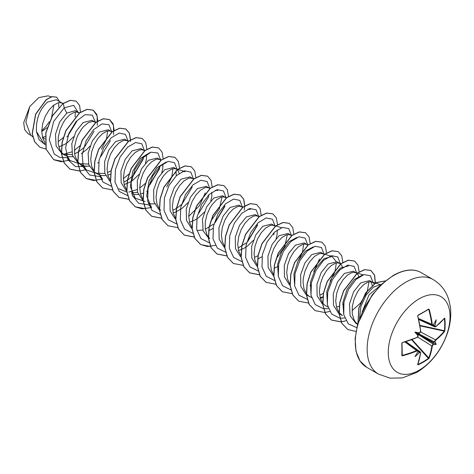 <?xml version="1.0" encoding="UTF-8"?>
<svg xmlns="http://www.w3.org/2000/svg" width="474" height="474" viewBox="0 0 474 474"><rect width="100%" height="100%" fill="white"/><g stroke="black" fill="none" stroke-linecap="round" stroke-linejoin="round"><path stroke-width="0.71" d="M433.064 325.395L435.855 326.527A87.169 48.994 -1.3 0 0 444.505 318.173L444.819 318.368A86.973 67.142 30.8 0 1 445.127 324.577A86.973 67.142 30.8 0 1 444.819 330.668L444.434 330.739A86.659 66.899 -149.2 0 0 444.742 324.672A86.659 66.899 -149.2 0 0 444.434 318.487L444.339 318.469M419.478 333.163L419.703 332.973A64.369 24.316 169.7 0 0 414.91 332.078L417.375 333.5L419.478 333.163L420.574 331.208A87.169 48.994 -118.7 0 0 417.671 315.998L417.997 315.174A86.973 23.119 -18.8 0 0 423.525 312.105A86.973 23.119 -18.8 0 0 428.644 309.03L428.514 309.297A86.659 23.036 161.2 0 1 423.519 312.301M419.146 370.194A43.691 25.223 -60 0 1 388.253 352.36A43.691 25.223 -60 0 1 419.146 298.851A43.691 25.223 -60 0 1 450.039 316.685A43.691 25.223 -60 0 1 419.146 370.194M428.644 309.03L429.201 309.338L428.3 309.451M429.201 309.338A87.169 51.63 58.7 0 1 432.264 324.459L433.254 325.152L432.875 325.413L432.175 325.306L431.814 324.512A86.861 51.441 -121.3 0 0 428.757 309.451M434.871 326.082A64.369 63.398 132.4 0 0 436.216 319.778A64.369 10.878 122.2 0 1 433.254 325.152L433.07 325.318M444.819 330.668L444.505 331.492L444.434 330.739L419.846 325.354M444.505 331.492A87.169 51.63 -178.7 0 1 435.855 340.03L434.871 341.736L434.35 341.843L417.855 333.388M417.517 333.969L433.088 344.029L433.254 344.533A64.369 28.203 68.2 0 0 436.216 344.379A64.369 28.209 171.8 0 0 434.871 341.736M433.254 344.533L432.264 346.239A87.169 51.63 58.7 0 1 429.201 358L428.644 358.688A86.973 67.142 -150.8 0 1 423.525 361.994A86.973 67.142 -150.8 0 1 417.997 364.832L417.671 364.66A87.169 48.994 -118.7 0 0 420.574 352.988L417.849 350.499L418.086 351.424A64.369 10.878 117.8 0 1 414.91 356.679A64.369 63.398 107.6 0 0 419.703 352.36M373.548 293.187L364.281 307.585M374.229 283.938L373.299 282.824L369.655 280.62L360.732 282.889L353.64 291.771L349.462 303.994L350.114 315.731L355.891 323.327L357.609 324.323M372.611 282.326L370.081 281.728L368.085 282.089L363.688 284.596L359.292 289.259L357.295 292.257L354.072 299.159L352.289 306.625L352.259 313.818L354.102 319.926L355.701 322.356L357.633 324.228M42.5 137.436L45.202 136.536M44.989 139.03L42.393 137.016M62.912 103.605L56.341 99.73L47.566 102.082C39.609 109.405 35.9 119.205 36.433 131.476L43.442 142.941L45.071 143.877M62.295 103.166L59.76 102.568L57.763 102.929L53.366 105.435L48.97 110.098L45.214 116.426L42.66 123.714L41.724 131.144L42.63 137.887L44.989 142.692M58.835 146.875L64.683 144.398L67.746 142.348L73.624 136.708M79.359 113.132L75.242 110.643L66.745 113.156L59.653 122.049L55.476 134.255L56.122 145.986L61.904 153.594L66.082 155.916L68.754 156.687L72.949 156.74M71.663 151.911L63.469 154.346L72.214 154.595M78.625 112.599L76.095 112L74.098 112.356L69.702 114.862L65.305 119.531L63.309 122.523L60.085 129.432L58.302 136.891L58.272 144.084L60.115 150.193L61.715 152.622L64.861 155.3M95.689 122.559L92.003 120.319L83.074 122.582L75.994 131.452L71.811 143.681L72.463 155.431L78.234 163.026L80.059 164.081M79.774 163.761L88.543 164.028M94.96 122.025L92.424 121.427L88.271 122.748L83.791 126.38L81.635 128.958L77.878 135.286L76.421 138.858L74.637 146.324L74.608 153.511L75.295 156.746L78.044 162.055L80.053 163.974L82.417 165.343L85.083 166.119L89.278 166.173M112.024 131.991L108.333 129.752L99.41 132.015L92.317 140.908L88.14 153.12L88.792 164.851L94.569 172.453L96.394 173.508M96.109 173.194L104.878 173.46M111.289 131.458L108.759 130.86L106.763 131.215L102.366 133.721L97.97 138.39L94.213 144.712L91.654 152L90.724 159.436L91.63 166.178L93.982 170.984M95.422 172.601L98.746 174.77L101.418 175.546L105.613 175.599M107.835 175.167L110.513 174.26M128.241 141.323L124.668 139.178L115.739 141.442L108.878 149.92L104.63 161.622L104.795 173.152L109.796 181.157M127.625 140.885L125.095 140.286L123.098 140.642L118.696 143.154L114.299 147.817L110.543 154.145L107.989 161.433L107.053 168.863L107.959 175.605L110.318 180.41M124.164 184.593L130.012 182.117L133.076 180.067L138.953 174.426M144.689 150.851L140.997 148.611L132.074 150.874L125.207 159.353L120.959 171.078L121.137 182.614L126.143 190.595M131.576 192.764L137.543 192.314M143.954 150.317L141.424 149.719L139.427 150.074L135.031 152.581L130.634 157.249L126.878 163.571L124.318 170.859L123.388 178.295L124.295 185.038L126.653 189.843M131.837 193.801L134.083 194.405L138.278 194.459M140.5 194.02L143.195 193.114M161.018 160.277L157.332 158.038L148.409 160.301L141.501 168.857L137.27 180.635L137.507 192.189L142.615 200.129M160.289 159.744L157.759 159.146L155.762 159.501L151.366 162.007L146.964 166.676L143.207 173.004L140.654 180.292L139.717 187.722L140.624 194.464L143.124 199.459M148.166 203.233L150.412 203.838L154.607 203.891M177.24 169.609L173.668 167.47L164.739 169.733L157.872 178.224L153.623 189.95L153.807 201.503L158.843 209.484M176.618 169.177L174.088 168.578L172.092 168.934L167.695 171.44L163.299 176.109L159.542 182.431L156.989 189.719L156.053 197.154L156.959 203.897L159.317 208.702M159.46 208.886L160.757 210.32M173.164 212.879L175.848 211.979M193.576 179.042L189.997 176.897L181.074 179.16L174.201 187.651L169.953 199.376L170.136 210.9L175.143 218.887M192.954 178.603L190.424 178.005L188.427 178.36L184.031 180.867L179.628 185.535L175.872 191.863L173.318 199.151L172.382 206.581L173.288 213.324L175.647 218.129M189.493 222.312L195.341 219.835L198.405 217.785L204.282 212.145M209.905 188.468L206.332 186.329L197.403 188.593L190.524 197.107L186.282 208.844L186.478 220.374L191.526 228.355M196.906 230.483L202.872 230.032M209.289 188.036L206.753 187.437L204.756 187.793L200.36 190.299L195.963 194.968L192.207 201.29L189.653 208.578L188.717 216.014L189.624 222.756L192.124 227.745M226.353 197.996L222.662 195.756L213.738 198.019L206.658 206.889L202.469 219.112L203.121 230.868L208.898 238.463M225.618 197.462L223.088 196.864L221.091 197.22L216.695 199.726L212.299 204.395L210.302 207.393L207.079 214.295L205.295 221.761L205.266 228.948L207.108 235.057L209.751 238.606M242.682 207.422L238.997 205.189L230.068 207.452L223.171 215.984L218.935 227.745L219.16 239.287L224.232 247.244M241.953 206.895L239.417 206.297L237.421 206.652L233.024 209.158L228.628 213.821L224.872 220.149L222.318 227.437L221.382 234.873L222.288 241.616L224.646 246.421M238.493 250.598L244.341 248.127L247.404 246.071L253.282 240.431M257.856 216.073L255.326 214.615L246.403 216.879L239.53 225.369L235.288 237.089L235.465 248.619L240.484 256.612M258.283 216.322L255.753 215.723L253.756 216.079L249.36 218.585L244.963 223.254L241.207 229.582L238.647 236.87L237.717 244.3L238.623 251.042L241.118 256.037M275.234 226.187L271.661 224.048L262.732 226.311L255.871 234.784L251.623 246.498L251.795 258.04L256.795 266.027M274.618 225.754L272.088 225.156L270.091 225.511L265.689 228.018L261.293 232.681L257.536 239.009L254.982 246.296L254.046 253.732L254.953 260.475L257.453 265.464M291.682 235.714L287.991 233.475L279.067 235.738L272.171 244.282L267.934 256.043L268.16 267.585L273.243 275.542M290.947 235.181L288.417 234.583L286.42 234.938L282.024 237.444L277.628 242.113L273.871 248.441L271.312 255.729L270.381 263.159L271.288 269.902L273.646 274.707M308.011 245.141L304.326 242.901L295.403 245.171L288.536 253.643L284.287 265.351L284.453 276.881L289.46 284.886M307.282 244.614L304.752 244.009L302.756 244.371L298.359 246.877L293.957 251.54L290.201 257.868L287.647 265.156L286.711 272.591L287.617 279.334L289.975 284.139M323.185 253.791L320.661 252.334L311.732 254.597L304.871 263.076L300.617 274.796L300.794 286.326L305.795 294.313M324.589 254.218L321.082 253.442L319.085 253.797L314.689 256.304L310.292 260.973L308.296 263.971L305.078 270.873L303.289 278.339L303.046 282.018L303.952 288.761L306.702 294.07L308.704 295.989L311.495 297.524M320.157 297.749L322.841 296.843M340.569 263.905L336.99 261.761L328.067 264.03L321.182 272.538L316.94 284.27L317.136 295.8L322.172 303.781M339.947 263.467L337.417 262.869L335.42 263.23L331.024 265.736L326.622 270.399L322.865 276.727L320.311 284.015L319.375 291.451L320.282 298.193L322.64 302.993M322.782 303.182L325.04 305.422L327.824 306.956M336.487 307.176L339.171 306.275M358.83 277.1L358.066 274.79L356.969 273.391L353.326 271.193L344.397 273.457L337.518 281.959L333.275 293.708L333.477 305.268L338.537 313.231M356.282 272.9L353.746 272.301L351.749 272.657L347.353 275.163L342.957 279.832L339.2 286.16L336.647 293.447L335.711 300.877L336.617 307.62L338.975 312.425M339.117 312.609L342.512 315.607L339.556 313.901M41.724 131.446L47.05 127.684M58.871 107.189L58.539 102.722M67.995 135.7L76.788 121.409M74.91 153.689L78.37 151.935M78.542 151.834L84.449 147.189L94.077 131.215M81.338 153.635L86.985 149.304L89.953 146.134M100.784 156.621L110.412 140.642M97.674 163.068L98.681 162.434M107.574 172.548L111.035 170.794M123.91 181.975L127.37 180.227M127.542 180.12L133.443 175.481L143.077 159.501L143.575 156.947M145.435 163.204L146.46 159.175L146.507 154.512M149.778 184.907L159.412 168.928L159.91 166.38M146.673 191.354L147.675 190.72M161.764 172.637L162.789 168.608L162.843 163.945M176.239 175.807L176.014 170.77M179.172 173.371L178.408 171.067L177.353 169.71M172.903 210.266L176.364 208.513M176.535 208.412L182.443 203.767M175.996 211.914L182.075 208.353L187.953 202.712M198.778 213.199L208.406 197.214L208.904 194.666M210.764 200.923L211.789 196.894L211.837 192.231M205.574 229.126L213.507 224.107M215.107 222.626L224.741 206.646M208.524 230.832L213.01 228.438M238.238 247.985L246.261 242.884M247.772 241.485L257.406 225.506M254.568 257.412L258.028 255.658M273.735 234.938L274.239 232.384M257.66 259.065L262.004 256.73M276.093 238.635L277.118 234.612L277.172 229.949M273.996 268.491L278.339 266.157M309.996 285.65L311.003 285.016M324.234 254.473L323.612 254.04M319.897 295.13L323.357 293.382M342.501 267.668L341.73 265.363L340.676 264M342.666 304.509L343.668 303.875M372.303 285.484L370.958 281.775M41.724 130.836L46.245 126.12L49.255 121.771M31.474 135.706L28.12 133.769L24.642 129.55L23.7 122.742L29.732 106.543L38.85 97.597L48.004 95.855L51.204 96.82M53.918 105.009L51.63 117.019M29.732 106.543L25.869 122.251L30.52 134.812L32.736 136.891M66.745 113.156L64.191 107.847L73.677 105.323L78.092 112.291M68.031 135.605L66.828 136.844M45.143 144.629L39.129 139.8L36.433 131.476M66.982 157.706L59.908 157.421L54.232 154.044L49.266 139.8L53.621 121.545L64.191 107.847L63.303 103.492L70.371 100.358L76.13 101.187L79.579 105.418L80.491 112.32M45.996 149.067L39.976 147.29L34.774 141.904L32.303 133.763L35.68 114.281L46.369 99.635L52.087 96.696L56.69 97.2L59.558 101.59M63.166 103.415L52.389 115.721L45.759 132.797L46.031 149.192L53.763 159.75L46.168 149.269L45.895 132.874L52.525 115.798L63.166 103.415L70.235 100.281L76.065 101.152M39.905 147.248L34.638 141.821L32.167 133.686L35.544 114.204L46.233 99.552L51.95 96.619L56.625 97.158M44.295 129.829L41.724 131.387M75.295 112.071L75.099 116.948M63.409 137.543L58.077 141.726M359.482 318.492L360.951 306.34L366.201 294.935L373.453 287.102L380.421 284.684M343.715 314.475L342.892 302.329L347.027 289.383L354.38 279.399L362.255 275.157M368.985 281.858L367.166 291.866L360.673 302.809M360.364 303.176L352.04 310.63M327.38 305.037L326.764 291.617L331.93 277.705L340.391 268.077L348.461 265.92M311.051 295.622L310.429 282.202L315.589 268.29L324.062 258.644L332.126 256.493L336.078 261.37M336.315 262.999L335.017 271.572L330.082 281.206M294.721 286.189L293.892 274.055L298.016 261.121L305.375 251.119L313.249 246.877M319.565 258.946L313.747 271.786M278.386 276.763L277.563 264.611L281.692 251.682L289.045 241.687L296.925 237.444M303.656 244.14L302.353 252.719L297.417 262.347M287.321 234.707L284.756 246.486L276.152 258.792M247.926 209.153L250.462 209.348M215.261 190.293L217.797 190.483M221.992 196.988L219.421 208.785L210.823 221.074M205.236 192.942L199.477 205.692L188.717 216.334M182.597 171.434L185.133 171.624M148.712 204.916L151.603 207.63L146.685 196.118L149.037 180.79L156.924 167.701L166.256 162.013M172.992 168.703L171.695 177.288L166.753 186.916M145.068 201.491L135.268 198.203L130.356 186.697L132.708 171.351L140.594 158.269L149.932 152.575M145.494 183.355L139.717 188.048M136.992 189.63L128.804 192.065M126.842 192.077L118.938 188.771M129.159 173.928L123.388 178.621M99.712 176.63L102.603 179.344L98.728 173.04M96.074 173.206L86.274 169.911L82.399 163.607M107.663 130.984L106.36 139.569L101.424 149.197M79.739 163.779L69.939 160.479L66.064 154.174M80.165 145.631L74.388 150.329M95.44 122.351L92.335 115.123L85.036 114.684L76.166 121.415L68.813 133.544L65.619 147.687L67.972 159.857L75.591 166.647L86.635 166.285M111.775 131.778L108.86 124.703L101.969 123.904L93.425 129.823L85.99 141.039L82.132 154.643L83.329 167.049L89.622 175.024L99.647 176.565M128.104 141.211L125.48 134.379L119.211 133.076L111.189 137.827L103.753 147.627L99.078 160.224L98.663 172.66L102.935 182.022L111.159 186.158M132.874 176.026L143.272 158.672M144.44 150.637L141.809 143.806L135.54 142.508L127.524 147.254L120.082 157.054L115.407 169.651L114.992 182.087L119.264 191.449L127.488 195.59M149.192 185.47L159.602 168.11M160.769 160.07L157.854 152.989L150.963 152.195L142.407 158.126L134.977 169.354L131.126 182.964L132.335 195.371L138.645 203.328L148.688 204.845M177.104 169.496L174.468 162.659L168.181 161.373L160.153 166.149L152.711 175.99L148.054 188.611L147.675 201.053L152 210.385L160.277 214.461M181.868 204.318L192.272 186.963M193.433 178.929L190.809 172.098L184.54 170.794L176.524 175.546L169.082 185.346L164.407 197.942L163.992 210.373L168.264 219.735L176.488 223.876M209.769 188.356L207.144 181.524L200.869 180.227L192.853 184.973L185.417 194.773L180.742 207.369L180.321 219.806L184.599 229.167L192.823 233.309M214.544 223.171L224.937 205.823M226.098 197.788L223.473 190.951L217.205 189.653L209.188 194.405L201.746 204.205L197.071 216.802L196.657 229.232L200.929 238.594L209.153 242.735M242.433 207.215L239.797 200.378L233.516 199.092L225.482 203.867L218.04 213.703L213.383 226.329L213.01 238.772L217.329 248.103L225.606 252.18M247.203 242.036L257.601 224.688M258.768 216.648L256.132 209.804L249.845 208.519L241.811 213.3L234.375 223.136L229.718 235.762L229.339 248.198L233.664 257.53L241.936 261.607M275.098 226.074L272.473 219.243L266.204 217.945L258.182 222.691L250.746 232.491L246.071 245.088L245.656 257.524L249.928 266.886L258.152 271.021M291.433 235.507L288.802 228.669L282.534 227.372L274.517 232.124L267.075 241.924L262.4 254.52L261.986 266.951L266.258 276.312L274.482 280.454M307.762 244.934L305.137 238.102L298.869 236.804L290.846 241.55L283.411 251.35L278.736 263.947L278.321 276.383L282.593 285.745L290.817 289.881M324.098 254.366L321.461 247.523L315.174 246.237L307.146 251.019L299.704 260.854L295.047 273.474L294.668 285.917L298.993 295.249L307.271 299.325M340.427 263.793L337.802 256.961L331.533 255.664L323.517 260.41L316.075 270.21L311.4 282.806L310.985 295.243L315.257 304.604L323.481 308.74M323.6 308.758L328.346 308.568M356.762 273.225L354.131 266.388L347.863 265.09L339.846 269.842L332.41 279.642L327.735 292.239L327.315 304.669L331.593 314.031L339.817 318.173M339.935 318.184L344.634 318.007M373.091 282.652L370.431 275.785L364.079 274.547L355.992 279.447L348.544 289.43L343.964 302.169L343.745 314.623L348.277 323.831L356.75 327.658M380.29 285.573L369.033 294.781L362.13 312.011M53.763 159.75L61.105 161.735L69.595 160.159M97.857 121.089L96.737 114.323L93.26 110.193L87.098 109.387L79.638 112.925L66.01 130.64L62.23 142.301L61.561 153.653L64.268 163.062L70.093 169.177L79.798 171.073M79.893 171.061L85.924 169.591M114.193 130.522L113.067 123.75L109.595 119.626L103.427 118.814L95.967 122.351L82.346 140.073L78.56 151.733L77.896 163.086L80.604 172.495L86.428 178.609L93.769 180.594L102.26 179.018M130.528 139.789L129.378 133.123L125.924 129.052L119.756 128.247L112.297 131.784L98.675 149.5L94.895 161.166L94.225 172.518L96.933 181.921L102.757 188.042L112.462 189.932M146.857 149.221L145.708 142.555L142.259 138.485L136.091 137.673L128.638 141.211L115.01 158.926L111.224 170.587L110.561 181.945L113.268 191.348L119.093 197.468L128.892 199.353M163.186 158.808L162.067 152.041L158.594 147.912L152.427 147.106L144.967 150.643L131.339 168.359L127.559 180.025L126.896 191.377L129.603 200.78L135.428 206.901L142.206 208.862L150.039 207.736M179.522 168.24L178.396 161.468L174.924 157.338L168.756 156.533L161.296 160.07L147.675 177.791L143.889 189.452L143.225 200.804L145.933 210.213L151.757 216.328L161.557 218.212M195.857 177.507L194.707 170.841L191.259 166.771L185.091 165.965L177.632 169.502L164.01 187.218L160.224 198.879L159.56 210.231L162.262 219.64L168.086 225.754L177.791 227.65M212.186 187.1L211.066 180.327L207.588 176.198L201.42 175.392L193.961 178.929L180.339 196.651L176.553 208.311L175.89 219.663L178.597 229.072L184.422 235.187L194.222 237.071M228.515 196.526L227.396 189.76L223.924 185.63L217.756 184.824L210.296 188.362L196.669 206.077L192.888 217.738L192.225 229.09L194.933 238.499L200.751 244.614L210.557 246.498M244.851 205.959L243.731 199.187L240.259 195.057L234.091 194.251L226.631 197.788L213.004 215.504L209.224 227.165L208.554 238.523L211.262 247.926L217.086 254.046L226.791 255.936M261.186 215.226L260.036 208.56L256.588 204.49L250.42 203.684L242.961 207.221L229.333 224.937L225.553 236.603L224.889 247.955L227.597 257.358L233.421 263.479L243.221 265.357M277.521 224.652L276.372 217.987L272.917 213.916L266.749 213.11L259.296 216.648L245.668 234.363L241.888 246.03L241.219 257.382L243.926 266.785L249.751 272.906L259.456 274.796M293.85 234.245L292.725 227.479L289.253 223.349L283.085 222.543L275.631 226.074L262.004 243.796L258.217 255.456L257.554 266.809L260.262 276.218L266.086 282.332L275.791 284.228M310.18 243.677L309.06 236.905L305.582 232.775L299.414 231.97L291.96 235.507L278.333 253.229L274.553 264.889L273.889 276.241L276.597 285.65L282.421 291.765L292.12 293.655M326.515 252.944L325.365 246.279L321.917 242.208L315.749 241.402L308.296 244.934L294.668 262.655L290.882 274.316L290.218 285.668L292.926 295.077L298.75 301.191L308.55 303.076M320.436 298.673L323.511 296.558M342.844 262.537L341.724 255.764L338.252 251.635L332.084 250.829L324.625 254.366L310.997 272.082L307.217 283.748L306.554 295.101L309.261 304.509L315.086 310.624L324.785 312.514M324.886 312.508L329.697 311.459M359.179 271.963L358.054 265.191L354.582 261.067L348.414 260.262L340.954 263.799L327.333 281.515L323.546 293.181L322.883 304.533L325.591 313.936L331.415 320.051L341.12 321.947M375.42 283.061L374.62 275.216L370.917 270.494L364.749 269.688L357.289 273.225L343.668 290.941L339.882 302.602L339.218 313.954L341.92 323.363L347.744 329.483L355.968 331.468M385.475 280.869L375.971 282.777L365.91 292.808L359.049 307.78L357.994 322.99M53.627 159.673L63.522 161.545M68.315 160.485L69.494 160.064M97.288 125.272L97.129 115.769L93.123 110.116L86.961 109.31L79.502 112.842L65.874 130.557L62.094 142.224L61.424 153.576L64.132 162.985L69.956 169.1L79.857 170.972M84.65 169.911L85.83 169.496M113.624 134.705L113.464 125.201L109.458 119.543L103.291 118.737L95.831 122.274L82.209 139.99L78.423 151.656L77.76 163.009L80.467 172.418L86.292 178.532L96.186 180.404M100.98 179.344L102.159 178.923M130.291 141.572L130.38 140.037M130.386 139.871L129.266 133.099L125.788 128.975L119.62 128.17L112.16 131.707L98.539 149.423L94.759 161.089L94.089 172.441L96.803 181.844L102.692 188M142.194 138.444L135.955 137.596L128.501 141.133L114.874 158.849L111.088 170.51L110.424 181.862L113.132 191.271L118.956 197.391L128.851 199.264M158.523 147.87L152.29 147.029L144.831 150.566L131.203 168.282L127.423 179.942L126.759 191.3L129.467 200.703L135.291 206.818L145.186 208.69M174.853 157.303L168.62 156.456L161.16 159.993L147.538 177.714L143.752 189.375L143.089 200.727L145.796 210.13L151.621 216.251L161.521 218.123M191.188 166.73L184.955 165.882L177.495 169.419L163.874 187.135L160.088 198.802L159.424 210.154L162.126 219.563L168.021 225.719M207.523 176.162L201.284 175.315L193.825 178.852L180.203 196.574L176.423 208.234L175.753 219.586L178.461 228.995L184.285 235.11L194.186 236.982M223.852 185.589L217.619 184.742L210.16 188.285L196.532 206L192.752 217.661L192.089 229.013L194.796 238.422L200.615 244.537L207.434 246.504L215.309 245.348M244.282 210.136L244.708 206.042M244.714 205.882L243.595 199.11L240.122 194.98L233.955 194.174L226.495 197.711L212.867 215.427L209.087 227.087L208.418 238.446L211.126 247.849L216.95 253.969L226.75 255.847M256.517 204.448L250.284 203.601L242.824 207.144L229.197 224.86L225.417 236.52L224.753 247.878L227.461 257.281L233.356 263.437M272.852 213.881L266.613 213.033L259.159 216.571L245.532 234.286L241.752 245.947L241.082 257.299L243.79 266.708L249.614 272.823L259.42 274.707M289.187 223.307L282.948 222.46L275.495 225.997L261.867 243.713L258.081 255.379L257.418 266.732L260.125 276.141L266.015 282.297M305.517 232.74L299.278 231.893L291.824 235.43L278.197 253.152L274.416 264.812L273.753 276.164L276.461 285.573L282.35 291.723M321.852 242.167L315.613 241.319L308.159 244.857L294.532 262.572L290.752 274.239L290.082 285.591L292.79 294.994L298.679 301.15M338.181 251.599L331.948 250.752L324.489 254.289L310.861 272.005L307.081 283.665L306.417 295.024L309.125 304.426L315.014 310.583M354.511 261.026L348.277 260.179L340.818 263.716L327.196 281.438L323.41 293.098L322.747 304.456L325.454 313.859L331.279 319.974L341.079 321.858M341.179 321.846L345.967 320.785M375.284 283.014L374.49 275.151L370.781 270.417L364.613 269.611L357.153 273.148L343.531 290.864L339.745 302.525L339.082 313.877L341.79 323.286L347.679 329.442M385.498 280.851L375.935 282.64L365.756 292.76L358.854 307.916L357.911 323.256M418.139 351.181L416.99 350.92A87.169 51.63 -178.7 0 1 402.367 355.82L401.816 355.494A86.973 23.119 -101.2 0 0 401.816 343.2L402.367 342.506A87.169 48.994 -1.3 0 0 416.99 337.417L418.139 335.485L417.375 333.5M414.91 332.078A64.369 24.316 70.3 0 0 418.086 335.776L418.139 335.485M434.35 325.982L433.609 324.524M417.718 352.046L419.354 351.957M433.088 344.029L433.355 342.726L434.35 341.843M417.997 315.174L417.671 315.998M402.361 342.589A86.861 48.816 178.7 0 0 416.812 337.559L402.242 342.625L401.816 343.2M401.982 342.998A86.659 23.036 78.8 0 1 401.982 355.251L402.367 355.82M402.367 342.506L401.999 343.046L402.242 355.382A86.861 51.441 1.3 0 0 416.812 350.493L417.837 350.493M417.843 364.37L417.902 364.441A86.659 66.899 29.2 0 0 428.514 358.314L429.201 358M435.855 326.527L434.854 326.864L434.409 326.088M434.409 341.79L435.606 339.645A86.861 51.441 1.3 0 0 444.227 331.142L419.923 325.816M411.995 339.55L428.757 357.935A86.861 51.441 -121.3 0 0 431.814 346.216L433.07 344.106M419.478 351.957L420.414 351.992L420.574 352.988M417.677 336.872L416.99 337.417M420.58 331.208L420.61 330.982A86.861 48.816 61.3 0 0 417.742 315.957M404.915 341.914L416.99 350.92M428.597 309.267L417.955 315.411L417.784 315.88L420.693 331.071L420.432 332.108M432.264 324.459L418.435 318.504M417.902 364.441L417.997 364.832M411.551 339.71L428.644 358.688M434.848 326.853L435.796 326.693L444.328 318.392M417.641 337.055L432.264 346.239M444.819 318.368L444.434 318.487M435.855 340.03L420.503 331.907M436.216 344.379L433.355 342.726M378.465 374.093A54.611 31.527 -60 0 1 370.093 330.337A54.611 31.527 -60 0 1 405.774 282.214A54.611 31.527 -60 0 1 433.076 279.506L421.214 272.657A54.611 31.527 120 0 0 393.906 275.358A54.611 31.527 120 0 0 358.231 323.481A54.611 31.527 120 0 0 366.603 367.243L378.465 374.093L390.013 378.145L402.349 377.902L416.693 372.475C430.89 363.682 441.033 350.843 447.136 333.957C450.413 324.601 451.467 315.435 450.3 306.447L448.7 299.432C445.933 290.763 440.725 284.122 433.076 279.506M423.418 312.36A86.659 23.036 161.2 0 1 417.902 315.423M402.011 354.985L402.242 355.382M433.366 342.986L417.452 333.797M417.671 333.418L433.586 342.607M366.603 367.243L359.991 360.975L355.98 351.216L355.115 338.596L357.633 324.228L371.764 295.539L382.109 283.819L393.438 275.311C404.494 269.273 413.755 268.391 421.214 272.657M306.891 295.041L309.848 296.748M357.615 324.287L356.744 323.475M381.493 284.892L371.693 281.935M363.096 274.837L355.364 272.503M340.919 263.645L339.029 263.076M330.431 255.978L324.761 254.265M308.254 244.785L306.364 244.217M292.097 235.406L290.035 234.784M281.438 227.692L275.761 225.98M275.59 225.926L273.699 225.357M259.26 216.499L257.37 215.925M242.925 207.067L241.035 206.498M226.768 197.688L224.7 197.066M210.26 188.208L208.37 187.639M193.925 178.781L192.035 178.206M183.438 171.114L175.706 168.78M161.433 159.975L159.371 159.347M135.268 198.203L132.376 195.489M144.931 150.489L143.041 149.92M128.596 141.062L126.706 140.494M112.439 131.683L110.377 131.061M86.274 169.911L79.093 163.169M96.103 122.256L94.042 121.634M69.939 160.485L67.047 157.771M79.774 112.824L77.706 112.202M63.273 103.344L61.377 102.775M418.607 319.239L432.335 325.407M418.661 319.47L434.854 326.864M405.863 341.624L420.367 351.957M405.637 341.695L417.849 350.499M418.204 335.782L417.167 337.458L418.204 335.782M418.015 336.214L418.186 335.829M419.768 333.074L420.687 331.522C421.007 330.36 420.699 330.876 419.768 333.074M420.029 332.712L419.798 333.032M433.082 325.389L432.324 325.395M417.724 364.423L420.693 352.857L420.355 351.957"/></g></svg>
